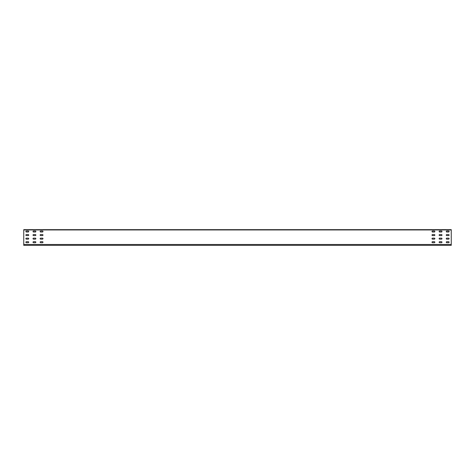 <?xml version="1.0" encoding="UTF-8"?>
<svg xmlns="http://www.w3.org/2000/svg" width="475" height="475" viewBox="0 0 475 475"><rect width="100%" height="100%" fill="white"/><g stroke="black" fill="none" stroke-linecap="round" stroke-linejoin="round"><path stroke-width="0.71" d="M23.75 229.662L23.75 245.338L451.25 245.338L451.25 229.662L23.75 229.662M448.614 232.014A0.499 0.499 0 0 0 449.113 231.515A0.499 0.499 0 0 0 448.614 231.016L446.761 231.016A0.499 0.499 0 0 0 446.262 231.515A0.499 0.499 0 0 0 446.761 232.014L448.614 232.014A0.499 0.499 0 0 0 449.113 231.515A0.499 0.499 0 0 0 448.614 231.016M441.489 232.014A0.499 0.499 0 0 0 441.988 231.515A0.499 0.499 0 0 0 441.489 231.016L439.636 231.016A0.499 0.499 0 0 0 439.137 231.515A0.499 0.499 0 0 0 439.636 232.014L441.489 232.014A0.499 0.499 0 0 0 441.988 231.515A0.499 0.499 0 0 0 441.489 231.016M434.364 232.014A0.499 0.499 0 0 0 434.863 231.515A0.499 0.499 0 0 0 434.364 231.016L432.511 231.016A0.499 0.499 0 0 0 432.012 231.515A0.499 0.499 0 0 0 432.511 232.014L434.364 232.014A0.499 0.499 0 0 0 434.863 231.515A0.499 0.499 0 0 0 434.364 231.016M448.614 235.576A0.499 0.499 0 0 0 449.113 235.078A0.499 0.499 0 0 0 448.614 234.579L446.761 234.579A0.499 0.499 0 0 0 446.262 235.078A0.499 0.499 0 0 0 446.761 235.576L448.614 235.576A0.499 0.499 0 0 0 449.113 235.078A0.499 0.499 0 0 0 448.614 234.579M441.489 235.576A0.499 0.499 0 0 0 441.988 235.078A0.499 0.499 0 0 0 441.489 234.579L439.636 234.579A0.499 0.499 0 0 0 439.137 235.078A0.499 0.499 0 0 0 439.636 235.576L441.489 235.576A0.499 0.499 0 0 0 441.988 235.078A0.499 0.499 0 0 0 441.489 234.579M434.364 235.576A0.499 0.499 0 0 0 434.863 235.078A0.499 0.499 0 0 0 434.364 234.579L432.511 234.579A0.499 0.499 0 0 0 432.012 235.078A0.499 0.499 0 0 0 432.511 235.576L434.364 235.576A0.499 0.499 0 0 0 434.863 235.078A0.499 0.499 0 0 0 434.364 234.579M448.614 239.139A0.499 0.499 0 0 0 449.113 238.64A0.499 0.499 0 0 0 448.614 238.141L446.761 238.141A0.499 0.499 0 0 0 446.262 238.64A0.499 0.499 0 0 0 446.761 239.139L448.614 239.139A0.499 0.499 0 0 0 449.113 238.64A0.499 0.499 0 0 0 448.614 238.141M441.489 239.139A0.499 0.499 0 0 0 441.988 238.64A0.499 0.499 0 0 0 441.489 238.141L439.636 238.141A0.499 0.499 0 0 0 439.137 238.64A0.499 0.499 0 0 0 439.636 239.139L441.489 239.139A0.499 0.499 0 0 0 441.988 238.64A0.499 0.499 0 0 0 441.489 238.141M434.364 239.139A0.499 0.499 0 0 0 434.863 238.64A0.499 0.499 0 0 0 434.364 238.141L432.511 238.141A0.499 0.499 0 0 0 432.012 238.64A0.499 0.499 0 0 0 432.511 239.139L434.364 239.139A0.499 0.499 0 0 0 434.863 238.64A0.499 0.499 0 0 0 434.364 238.141M448.614 242.701A0.499 0.499 0 0 0 449.113 242.203A0.499 0.499 0 0 0 448.614 241.704L446.761 241.704A0.499 0.499 0 0 0 446.262 242.203A0.499 0.499 0 0 0 446.761 242.701L448.614 242.701A0.499 0.499 0 0 0 449.113 242.203A0.499 0.499 0 0 0 448.614 241.704M441.489 242.701A0.499 0.499 0 0 0 441.988 242.203A0.499 0.499 0 0 0 441.489 241.704L439.636 241.704A0.499 0.499 0 0 0 439.137 242.203A0.499 0.499 0 0 0 439.636 242.701L441.489 242.701A0.499 0.499 0 0 0 441.988 242.203A0.499 0.499 0 0 0 441.489 241.704M434.364 242.701A0.499 0.499 0 0 0 434.863 242.203A0.499 0.499 0 0 0 434.364 241.704L432.511 241.704A0.499 0.499 0 0 0 432.012 242.203A0.499 0.499 0 0 0 432.511 242.701L434.364 242.701A0.499 0.499 0 0 0 434.863 242.203A0.499 0.499 0 0 0 434.364 241.704M26.386 232.014A0.499 0.499 0 0 1 25.887 231.515A0.499 0.499 0 0 1 26.386 231.016L28.239 231.016A0.499 0.499 0 0 1 28.738 231.515A0.499 0.499 0 0 1 28.239 232.014L26.386 232.014A0.499 0.499 0 0 1 25.887 231.515A0.499 0.499 0 0 1 26.386 231.016M33.511 232.014A0.499 0.499 0 0 1 33.013 231.515A0.499 0.499 0 0 1 33.511 231.016L35.364 231.016A0.499 0.499 0 0 1 35.862 231.515A0.499 0.499 0 0 1 35.364 232.014L33.511 232.014A0.499 0.499 0 0 1 33.013 231.515A0.499 0.499 0 0 1 33.511 231.016M40.636 232.014A0.499 0.499 0 0 1 40.137 231.515A0.499 0.499 0 0 1 40.636 231.016L42.489 231.016A0.499 0.499 0 0 1 42.988 231.515A0.499 0.499 0 0 1 42.489 232.014L40.636 232.014A0.499 0.499 0 0 1 40.137 231.515A0.499 0.499 0 0 1 40.636 231.016M26.386 235.576A0.499 0.499 0 0 1 25.887 235.078A0.499 0.499 0 0 1 26.386 234.579L28.239 234.579A0.499 0.499 0 0 1 28.738 235.078A0.499 0.499 0 0 1 28.239 235.576L26.386 235.576A0.499 0.499 0 0 1 25.887 235.078A0.499 0.499 0 0 1 26.386 234.579M33.511 235.576A0.499 0.499 0 0 1 33.013 235.078A0.499 0.499 0 0 1 33.511 234.579L35.364 234.579A0.499 0.499 0 0 1 35.862 235.078A0.499 0.499 0 0 1 35.364 235.576L33.511 235.576A0.499 0.499 0 0 1 33.013 235.078A0.499 0.499 0 0 1 33.511 234.579M40.636 235.576A0.499 0.499 0 0 1 40.137 235.078A0.499 0.499 0 0 1 40.636 234.579L42.489 234.579A0.499 0.499 0 0 1 42.988 235.078A0.499 0.499 0 0 1 42.489 235.576L40.636 235.576A0.499 0.499 0 0 1 40.137 235.078A0.499 0.499 0 0 1 40.636 234.579M26.386 239.139A0.499 0.499 0 0 1 25.887 238.64A0.499 0.499 0 0 1 26.386 238.141L28.239 238.141A0.499 0.499 0 0 1 28.738 238.64A0.499 0.499 0 0 1 28.239 239.139L26.386 239.139A0.499 0.499 0 0 1 25.887 238.64A0.499 0.499 0 0 1 26.386 238.141M33.511 239.139A0.499 0.499 0 0 1 33.013 238.64A0.499 0.499 0 0 1 33.511 238.141L35.364 238.141A0.499 0.499 0 0 1 35.862 238.64A0.499 0.499 0 0 1 35.364 239.139L33.511 239.139A0.499 0.499 0 0 1 33.013 238.64A0.499 0.499 0 0 1 33.511 238.141M40.636 239.139A0.499 0.499 0 0 1 40.137 238.64A0.499 0.499 0 0 1 40.636 238.141L42.489 238.141A0.499 0.499 0 0 1 42.988 238.64A0.499 0.499 0 0 1 42.489 239.139L40.636 239.139A0.499 0.499 0 0 1 40.137 238.64A0.499 0.499 0 0 1 40.636 238.141M26.386 242.701A0.499 0.499 0 0 1 25.887 242.203A0.499 0.499 0 0 1 26.386 241.704L28.239 241.704A0.499 0.499 0 0 1 28.738 242.203A0.499 0.499 0 0 1 28.239 242.701L26.386 242.701A0.499 0.499 0 0 1 25.887 242.203A0.499 0.499 0 0 1 26.386 241.704M33.511 242.701A0.499 0.499 0 0 1 33.013 242.203A0.499 0.499 0 0 1 33.511 241.704L35.364 241.704A0.499 0.499 0 0 1 35.862 242.203A0.499 0.499 0 0 1 35.364 242.701L33.511 242.701A0.499 0.499 0 0 1 33.013 242.203A0.499 0.499 0 0 1 33.511 241.704M40.636 242.701A0.499 0.499 0 0 1 40.137 242.203A0.499 0.499 0 0 1 40.636 241.704L42.489 241.704A0.499 0.499 0 0 1 42.988 242.203A0.499 0.499 0 0 1 42.489 242.701L40.636 242.701A0.499 0.499 0 0 1 40.137 242.203A0.499 0.499 0 0 1 40.636 241.704M446.761 231.016A0.499 0.499 0 0 0 446.262 231.515A0.499 0.499 0 0 0 446.761 232.014M439.636 231.016A0.499 0.499 0 0 0 439.137 231.515A0.499 0.499 0 0 0 439.636 232.014M432.511 231.016A0.499 0.499 0 0 0 432.012 231.515A0.499 0.499 0 0 0 432.511 232.014M446.761 234.579A0.499 0.499 0 0 0 446.262 235.078A0.499 0.499 0 0 0 446.761 235.576M439.636 234.579A0.499 0.499 0 0 0 439.137 235.078A0.499 0.499 0 0 0 439.636 235.576M432.511 234.579A0.499 0.499 0 0 0 432.012 235.078A0.499 0.499 0 0 0 432.511 235.576M446.761 238.141A0.499 0.499 0 0 0 446.262 238.64A0.499 0.499 0 0 0 446.761 239.139M439.636 238.141A0.499 0.499 0 0 0 439.137 238.64A0.499 0.499 0 0 0 439.636 239.139M432.511 238.141A0.499 0.499 0 0 0 432.012 238.64A0.499 0.499 0 0 0 432.511 239.139M446.761 241.704A0.499 0.499 0 0 0 446.262 242.203A0.499 0.499 0 0 0 446.761 242.701M439.636 241.704A0.499 0.499 0 0 0 439.137 242.203A0.499 0.499 0 0 0 439.636 242.701M432.511 241.704A0.499 0.499 0 0 0 432.012 242.203A0.499 0.499 0 0 0 432.511 242.701M28.239 231.016A0.499 0.499 0 0 1 28.738 231.515A0.499 0.499 0 0 1 28.239 232.014M35.364 231.016A0.499 0.499 0 0 1 35.862 231.515A0.499 0.499 0 0 1 35.364 232.014M42.489 231.016A0.499 0.499 0 0 1 42.988 231.515A0.499 0.499 0 0 1 42.489 232.014M28.239 234.579A0.499 0.499 0 0 1 28.738 235.078A0.499 0.499 0 0 1 28.239 235.576M35.364 234.579A0.499 0.499 0 0 1 35.862 235.078A0.499 0.499 0 0 1 35.364 235.576M42.489 234.579A0.499 0.499 0 0 1 42.988 235.078A0.499 0.499 0 0 1 42.489 235.576M28.239 238.141A0.499 0.499 0 0 1 28.738 238.64A0.499 0.499 0 0 1 28.239 239.139M35.364 238.141A0.499 0.499 0 0 1 35.862 238.64A0.499 0.499 0 0 1 35.364 239.139M42.489 238.141A0.499 0.499 0 0 1 42.988 238.64A0.499 0.499 0 0 1 42.489 239.139M28.239 241.704A0.499 0.499 0 0 1 28.738 242.203A0.499 0.499 0 0 1 28.239 242.701M35.364 241.704A0.499 0.499 0 0 1 35.862 242.203A0.499 0.499 0 0 1 35.364 242.701M42.489 241.704A0.499 0.499 0 0 1 42.988 242.203A0.499 0.499 0 0 1 42.489 242.701M23.75 244.482L451.25 244.482M23.75 229.947L451.25 229.947"/></g></svg>
